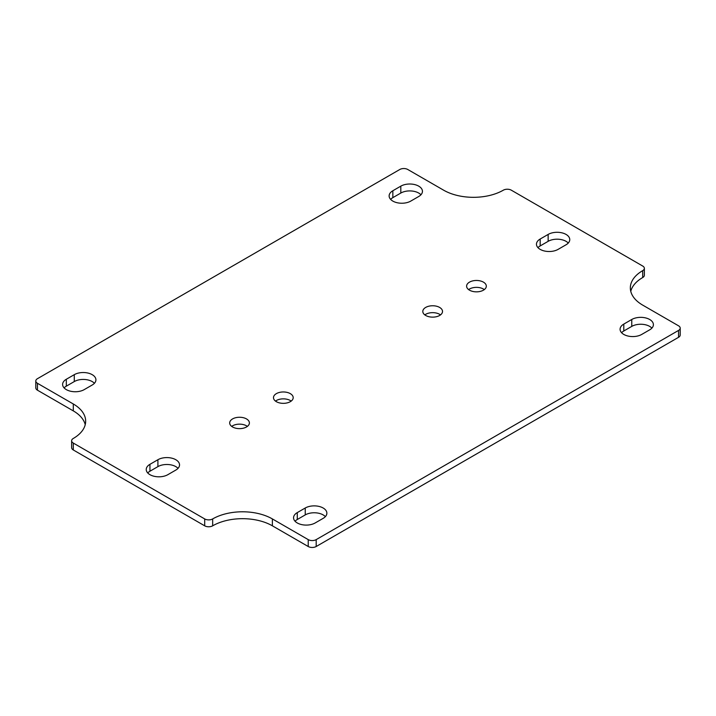 <?xml version="1.0" encoding="UTF-8"?>
<svg xmlns="http://www.w3.org/2000/svg" width="716" height="716" viewBox="0 0 716 716"><rect width="100%" height="100%" fill="white"/><g stroke="black" fill="none" stroke-linecap="round" stroke-linejoin="round"><path stroke-width="1.07" d="M308.229 546.514A5.63 3.249 0 0 0 316.186 546.514L316.186 539.622A5.63 3.249 180 0 1 308.229 539.622L308.229 546.514L272.384 525.821A42.235 24.389 0 0 0 212.661 525.821A5.63 3.249 0 0 1 204.695 525.821L73.292 449.961L73.292 443.061L204.695 518.93L204.695 525.821M316.186 539.622L678.553 330.416L678.553 337.308L316.186 546.514M73.292 443.061A5.63 3.249 180 0 1 71.636 440.761L71.636 447.661A5.63 3.249 0 0 0 73.292 449.961M85.231 424.669A42.235 24.389 0 0 0 73.292 410.877L37.447 390.184L37.447 383.293A5.63 3.249 180 0 1 35.8 380.993A5.63 3.249 180 0 1 37.447 378.692L399.814 169.486A5.63 3.249 180 0 1 407.771 169.486L443.616 190.179A42.235 24.389 180 0 0 503.339 190.179A5.63 3.249 180 0 1 511.305 190.179L642.708 266.039A5.63 3.249 180 0 1 644.364 268.339A5.63 3.249 180 0 1 642.708 270.639L642.708 277.54A5.63 3.249 0 0 0 644.364 275.239L644.364 268.339M35.8 380.993L35.8 387.884A5.63 3.249 0 0 0 37.447 390.184M642.708 277.54A42.235 24.389 0 0 0 630.769 291.331M678.553 337.308A5.63 3.249 0 0 0 680.2 335.007L680.2 328.116A5.63 3.249 180 0 1 678.553 330.416M94.414 383.293A12.673 7.312 0 0 0 74.285 381.565L66.319 386.166A12.673 7.312 0 0 0 64.1 387.884M325.368 516.63A12.673 7.312 0 0 0 305.24 514.902L297.274 519.503A12.673 7.312 0 0 0 295.064 521.23M420.936 194.77A12.673 7.312 0 0 0 400.808 193.052L392.842 197.643A12.673 7.312 0 0 0 390.632 199.37M651.9 328.116A12.673 7.312 0 0 0 631.763 326.389L623.797 330.989A12.673 7.312 0 0 0 621.586 332.707M178.042 468.353A12.673 7.312 0 0 0 157.905 466.626L149.939 471.226A12.673 7.312 0 0 0 147.729 472.945M568.271 243.055A12.673 7.312 0 0 0 548.143 241.328L540.177 245.928A12.673 7.312 0 0 0 537.958 247.647M291.179 401.103A9.854 5.692 0 0 0 275.499 401.103M247.378 426.396A9.854 5.692 0 0 0 231.698 426.396M484.302 289.604A9.854 5.692 0 0 0 468.622 289.604M440.501 314.897A9.854 5.692 0 0 0 424.821 314.897M308.229 539.622L272.384 518.93A42.235 24.389 180 0 0 212.661 518.93A5.63 3.249 180 0 1 204.695 518.93M71.636 440.761A5.63 3.249 180 0 1 73.292 438.46A42.235 24.389 180 0 0 85.66 421.223A42.235 24.389 180 0 0 73.292 403.976L73.292 410.877M37.447 383.293L73.292 403.976M642.708 270.639A42.235 24.389 180 0 0 630.34 287.877A42.235 24.389 180 0 0 642.708 305.123L678.553 325.816A5.63 3.249 180 0 1 680.2 328.116M92.203 385.011L84.237 389.611A12.673 7.312 180 0 1 70.428 391.196A12.673 7.312 180 0 1 62.605 384.438A12.673 7.312 180 0 1 66.319 379.265L74.285 374.665A12.673 7.312 180 0 1 88.095 373.081A12.673 7.312 180 0 1 95.917 379.838A12.673 7.312 180 0 1 92.203 385.011M323.158 518.357L315.192 522.948A12.673 7.312 180 0 1 301.382 524.542A12.673 7.312 180 0 1 293.56 517.775A12.673 7.312 180 0 1 297.274 512.602L305.24 508.011A12.673 7.312 180 0 1 319.05 506.427A12.673 7.312 180 0 1 326.872 513.184A12.673 7.312 180 0 1 323.158 518.357M418.726 196.497L410.76 201.098A12.673 7.312 180 0 1 396.95 202.682A12.673 7.312 180 0 1 389.128 195.924A12.673 7.312 180 0 1 392.842 190.751L400.808 186.151A12.673 7.312 180 0 1 414.618 184.567A12.673 7.312 180 0 1 422.44 191.324A12.673 7.312 180 0 1 418.726 196.497M649.68 329.834L641.715 334.435A12.673 7.312 180 0 1 627.905 336.019A12.673 7.312 180 0 1 620.083 329.262A12.673 7.312 180 0 1 623.797 324.088L631.763 319.488A12.673 7.312 180 0 1 645.572 317.904A12.673 7.312 180 0 1 653.395 324.661A12.673 7.312 180 0 1 649.68 329.834M175.823 470.072L167.857 474.672A12.673 7.312 180 0 1 154.047 476.256A12.673 7.312 180 0 1 146.234 469.499A12.673 7.312 180 0 1 149.939 464.326L157.905 459.726A12.673 7.312 180 0 1 171.715 458.142A12.673 7.312 180 0 1 179.537 464.899A12.673 7.312 180 0 1 175.823 470.072M540.177 239.028L548.143 234.427A12.673 7.312 180 0 1 561.953 232.843A12.673 7.312 180 0 1 569.766 239.6A12.673 7.312 180 0 1 566.061 244.774L558.095 249.374A12.673 7.312 180 0 1 544.285 250.958A12.673 7.312 180 0 1 536.463 244.201A12.673 7.312 180 0 1 540.177 239.028L540.177 245.928M276.367 401.685A9.854 5.692 180 0 1 273.485 397.657A9.854 5.692 180 0 1 283.339 391.965A9.854 5.692 180 0 1 293.193 397.657A9.854 5.692 180 0 1 287.107 402.911A9.854 5.692 180 0 1 276.367 401.685M232.566 426.969A9.854 5.692 180 0 1 229.684 422.95A9.854 5.692 180 0 1 239.538 417.258A9.854 5.692 180 0 1 249.392 422.95A9.854 5.692 180 0 1 243.306 428.204A9.854 5.692 180 0 1 232.566 426.969M469.499 290.177A9.854 5.692 180 0 1 466.608 286.158A9.854 5.692 180 0 1 476.462 280.466A9.854 5.692 180 0 1 486.316 286.158A9.854 5.692 180 0 1 480.239 291.412A9.854 5.692 180 0 1 469.499 290.177M425.698 315.47A9.854 5.692 180 0 1 422.807 311.442A9.854 5.692 180 0 1 432.661 305.759A9.854 5.692 180 0 1 442.515 311.442A9.854 5.692 180 0 1 436.438 316.705A9.854 5.692 180 0 1 425.698 315.47M212.661 518.93L212.661 525.821M66.319 379.265L66.319 386.166M74.285 381.565L74.285 374.665M297.274 519.503L297.274 512.602M305.24 514.902L305.24 508.011M392.842 197.643L392.842 190.751M400.808 193.052L400.808 186.151M623.797 330.989L623.797 324.088M631.763 326.389L631.763 319.488M149.939 471.226L149.939 464.326M157.905 466.626L157.905 459.726M548.143 234.427L548.143 241.328M272.384 518.93L272.384 525.821"/></g></svg>
